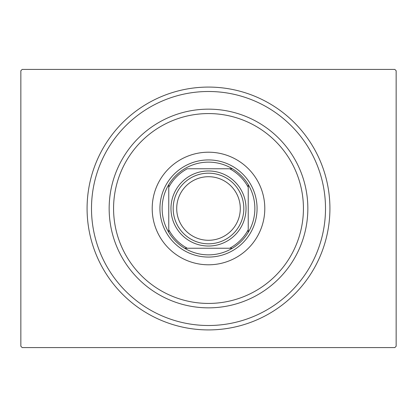 <?xml version="1.0" encoding="UTF-8"?>
<svg xmlns="http://www.w3.org/2000/svg" width="417" height="417" viewBox="0 0 417 417"><rect width="100%" height="100%" fill="white"/><g stroke="black" fill="none" stroke-linecap="round" stroke-linejoin="round"><path stroke-width="0.63" d="M329.92 208.5A121.42 121.42 0 0 1 208.5 329.92A121.42 121.42 0 0 1 87.08 208.5A121.42 121.42 0 0 1 208.5 87.08A121.42 121.42 0 0 1 329.92 208.5M22.174 69.42L394.826 69.42L396.15 70.744L396.15 346.256L394.826 347.58L22.174 347.58L20.85 346.256L20.85 70.744L22.174 69.42M113.57 208.5A94.93 94.93 0 0 0 208.5 303.43A94.93 94.93 0 0 0 303.43 208.5A94.93 94.93 0 0 0 208.5 113.57A94.93 94.93 0 0 0 113.57 208.5M307.845 208.5A99.345 99.345 0 0 1 208.5 307.845A99.345 99.345 0 0 1 109.155 208.5A99.345 99.345 0 0 1 208.5 109.155A99.345 99.345 0 0 1 307.845 208.5M152.205 208.5A56.295 56.295 0 0 1 208.5 152.205A56.295 56.295 0 0 1 264.795 208.5A56.295 56.295 0 0 1 208.5 264.795A56.295 56.295 0 0 1 152.205 208.5M91.495 208.5A117.005 117.005 0 0 0 208.5 325.505A117.005 117.005 0 0 0 325.505 208.5A117.005 117.005 0 0 0 208.5 91.495A117.005 117.005 0 0 0 91.495 208.5M162.14 208.5A46.36 46.36 0 0 0 168.76 232.378L168.76 229.694L168.76 232.378A46.36 46.36 0 0 0 232.378 248.24L229.694 248.24L232.378 248.24A46.36 46.36 0 0 0 248.24 184.622L248.24 187.306L248.24 184.622A46.36 46.36 0 0 0 232.378 168.76L187.306 168.76A45.036 45.036 0 0 0 168.76 187.306L168.76 229.694A45.036 45.036 0 0 0 187.306 248.24L229.694 248.24A45.036 45.036 0 0 0 248.24 229.694L248.24 187.306A45.036 45.036 0 0 0 229.694 168.76L232.378 168.76A46.36 46.36 0 0 0 168.76 184.622L168.76 187.306L168.76 184.622A46.36 46.36 0 0 0 162.14 208.5M257.07 208.5A48.57 48.57 0 0 1 208.5 257.07A48.57 48.57 0 0 1 159.93 208.5A48.57 48.57 0 0 1 208.5 159.93A48.57 48.57 0 0 1 257.07 208.5M248.24 232.378L248.24 229.694L248.24 232.378M184.622 248.24L187.306 248.24L184.622 248.24M176.709 208.5A31.791 31.791 0 0 0 208.5 240.291A31.791 31.791 0 0 0 240.291 208.5A31.791 31.791 0 0 0 208.5 176.709A31.791 31.791 0 0 0 176.709 208.5M243.82 208.5A35.32 35.32 0 0 1 208.5 243.82A35.32 35.32 0 0 1 173.18 208.5A35.32 35.32 0 0 1 208.5 173.18A35.32 35.32 0 0 1 243.82 208.5M246.03 208.5A37.53 37.53 0 0 1 208.5 246.03A37.53 37.53 0 0 1 170.97 208.5A37.53 37.53 0 0 1 208.5 170.97A37.53 37.53 0 0 1 246.03 208.5"/></g></svg>
